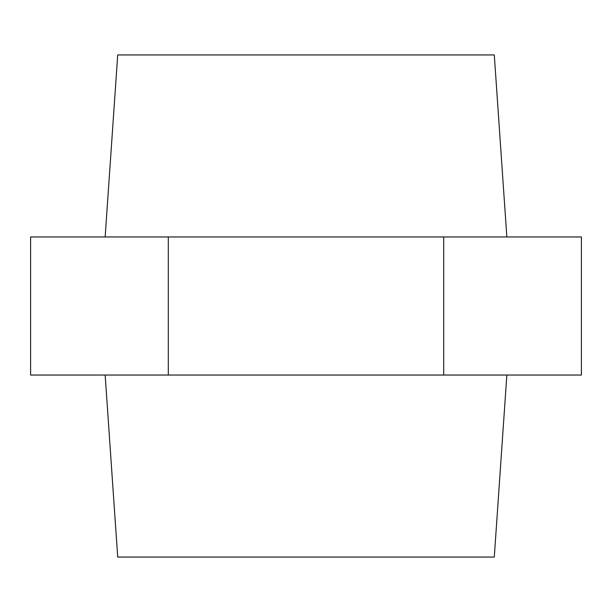 <?xml version="1.0" encoding="UTF-8"?>
<svg xmlns="http://www.w3.org/2000/svg" width="612" height="612" viewBox="0 0 612 612"><rect width="100%" height="100%" fill="white"/><g stroke="black" fill="none" stroke-linecap="round" stroke-linejoin="round"><path stroke-width="0.92" d="M506.843 375.041L494.289 557.058L117.711 557.058L105.157 375.041M506.843 236.959L494.289 54.942L117.711 54.942L105.157 236.959M168.3 236.959L581.4 236.959L581.4 375.041L30.6 375.041L30.6 236.959L168.3 236.959L168.3 375.041M443.7 236.959L443.7 375.041"/></g></svg>

